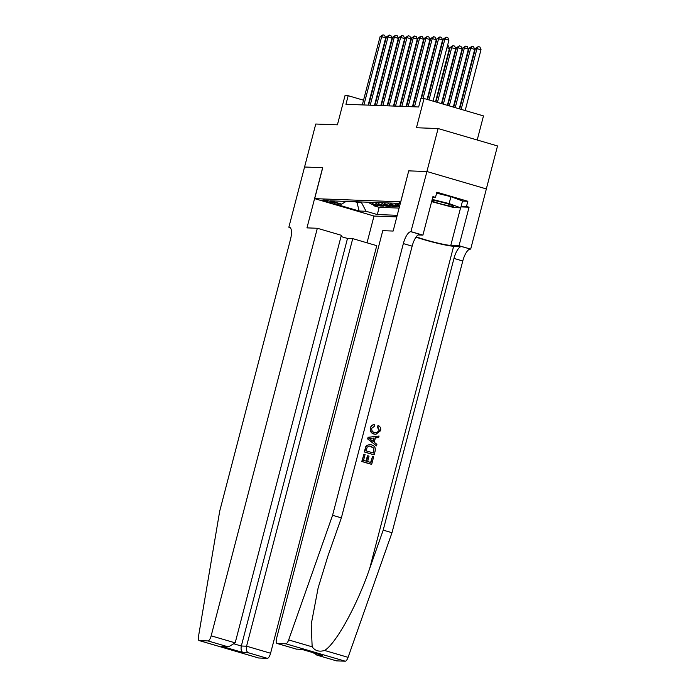 <?xml version="1.0" encoding="UTF-8"?>
<svg xmlns="http://www.w3.org/2000/svg" width="696" height="696" viewBox="0 0 696 696"><rect width="100%" height="100%" fill="white"/><g stroke="black" fill="none" stroke-linecap="round" stroke-linejoin="round"><path stroke-width="1.04" d="M400.478 202.901A5.707 0.47 -165.4 0 0 399.626 202.806A5.707 0.47 -165.4 0 0 399.243 202.875A5.707 0.47 -165.4 0 0 400.33 203.458M477.212 139.992L483.485 115.91L424.064 98.501L420.906 98.388L418.661 106.984L345.947 104.304L348.191 95.709L345.025 95.587L337.412 124.828L315.758 124.027L304.561 167.014L322.639 167.684L306.962 227.879L317.332 228.262L211.166 635.831L235.178 642.86L341.345 235.291L317.332 228.262M486.33 188.929L497.527 145.951L438.106 128.542L426.909 171.529L408.726 170.859L400.757 201.84M400.661 201.814L314.67 198.647L374.091 216.056L396.833 216.891M368.697 202.24A7.134 6.664 92.1 0 0 371.742 204.189L377.606 205.912L373.813 205.772L374.048 204.868M371.22 202.336A7.134 6.664 92.1 0 0 374.274 204.285L380.138 205.999L380.373 205.102M380.138 205.999L383.931 206.138L378.067 204.424A7.134 6.664 92.1 0 1 375.014 202.475M381.338 202.71A7.134 6.664 92.1 0 0 384.392 204.659L390.256 206.373L386.463 206.234L386.698 205.329M387.663 202.936A7.134 6.664 92.1 0 0 390.717 204.894L396.572 206.608L392.779 206.468L393.014 205.564M399.487 206.712L399.339 205.799M333.166 202.945L334.558 202.997A5.524 0.452 -165.4 0 0 334.933 202.928A5.524 0.452 -165.4 0 0 330.635 201.353A5.524 0.452 -165.4 0 0 324.606 200.083L323.214 200.03A5.524 0.452 -165.4 0 0 322.84 200.091A5.524 0.452 -165.4 0 0 327.137 201.675A5.524 0.452 -165.4 0 0 333.166 202.945L333.367 202.188M400.165 204.102L397.442 203.302L330.417 200.831L341.658 204.119L346.121 201.405M357.152 201.814L357.013 202.353L361.441 202.51L366.07 211.271L377.31 214.568L397.251 215.299M366.07 211.271L359.119 211.019L334.706 203.867L341.658 204.119M373.813 205.772L379.19 207.347L399.13 208.078M399.852 205.303L399.565 205.216A7.134 6.664 -87.9 0 1 396.511 203.267M393.988 203.171A7.134 6.664 92.1 0 0 397.042 205.12L399.695 205.903M399.104 206.703L393.24 204.981A7.134 6.664 -87.9 0 1 390.195 203.032M392.779 206.468L386.924 204.755A7.134 6.664 -87.9 0 1 383.87 202.797M386.463 206.234L380.599 204.52A7.134 6.664 -87.9 0 1 377.545 202.571M361.581 201.979L361.441 202.51M424.064 98.501L416.452 127.742L438.106 128.542M314.67 198.647L322.735 167.692L304.561 167.014L288.849 227.209L290.136 227.583M369.472 101.938L369.037 101.816M363.538 100.207L348.191 95.709M413.546 104.287L413.085 104.269M407.221 104.052L406.76 104.035M400.896 103.817L400.435 103.8M394.58 103.582L394.11 103.565M388.255 103.356L387.794 103.339M381.93 103.121L381.469 103.104M375.605 102.886L375.144 102.869M354.899 201.736L357.013 202.353L359.119 211.019M379.19 207.347L377.31 214.568M408.726 170.859L393.144 231.055L382.774 230.672L276.608 638.241A5.351 1.844 -73.7 0 0 276.999 643.443A5.351 1.844 -73.7 0 0 277.165 643.469L285.795 643.791A5.351 1.844 -73.7 0 0 288.657 639.937L332.575 515.301L403.349 243.583A12.484 4.306 106.3 0 1 410.91 231.707L426.935 171.529L408.822 170.868M368.175 105.122L385.688 37.897L381.669 36.723L363.895 104.966M380.086 36.662L382.983 34.826L381.669 36.723L380.086 36.662L362.311 104.905M382.983 34.826L384.592 35.296L385.688 37.897M415.773 46.719L415.338 46.588M415.895 44.466L416.33 44.596M431.807 200.953A11.588 0.948 -165.4 0 0 449.285 205.894A11.588 0.948 -165.4 0 0 453.444 206.086A11.588 0.948 -165.4 0 0 446.554 203.51A11.588 0.948 -165.4 0 0 435.322 200.744A11.588 0.948 -165.4 0 0 431.981 200.265M436.601 193.175L450.921 196.69L462.527 200.97L460.735 207.843L453.905 207.591L431.624 201.649M432.207 199.413L449.129 203.571L460.735 207.843M450.921 196.69L449.129 203.571M341.014 236.544L347.495 238.441L352.741 238.632L376.754 245.671L270.587 653.24A5.351 1.844 106.3 0 1 267.342 658.329L258.712 658.007A5.351 1.844 106.3 0 1 258.555 657.981L199.134 640.572A5.351 1.844 -73.7 0 1 198.473 636.605L219.71 511.134L290.484 239.424A12.484 4.306 -73.7 0 0 289.571 227.279A12.484 4.306 -73.7 0 0 289.197 227.218L288.849 227.209M267.342 658.329L248.159 652.709L242.904 652.509L221.867 646.349L227.114 646.54L207.93 640.92L199.3 640.598L258.712 658.007M374.004 216.03L367.027 242.817M352.741 238.632L246.575 646.201L270.587 653.24M207.93 640.92A5.351 1.844 -73.7 0 0 211.166 635.831M347.495 238.441L241.329 646.01L246.575 646.201C245.949 649.403 246.48 651.569 248.159 652.709M242.904 652.509C241.234 651.378 240.703 649.211 241.329 646.01L234.656 644.052M221.867 646.349L228.706 646.741L235.178 642.86M227.114 646.54L228.706 646.741M372.551 456.437L373.665 456.767L371.699 464.302L362.068 461.483L363.956 454.201L365.069 454.532L363.556 460.352L366.522 461.222L367.932 455.793L369.045 456.124L367.636 461.544L370.968 462.527L372.551 456.437L370.611 462.422M367.932 455.793L367.436 455.776L366.053 461.083M363.956 454.201L361.781 461.474A23.22 1.897 -165.4 0 0 371.412 464.293L371.699 464.302M369.811 444.596L366.801 445.336L365.783 446.632L364.26 451.948A23.22 1.897 -165.4 0 0 373.9 454.766L364.547 451.956L366.079 446.649L367.157 445.344L369.811 444.596L371.516 444.883C374.605 445.779 375.814 447.841 375.144 451.086L374.178 454.775M378.467 425.569C380.364 426.735 381.069 428.449 380.582 430.72L375.927 434.304L374.326 434.034C371.377 433.095 370.168 431.033 370.69 427.849C371.272 425.83 372.551 424.777 374.526 424.699L374.439 426.239L371.786 428.249C371.49 430.563 372.464 432.007 374.692 432.573L376.258 432.851L379.433 430.528L377.771 426.926L378.467 425.569L377.989 425.552L377.284 426.909L379.068 430.519L377.771 432.364M374.526 424.699L374.065 424.682C372.203 424.751 370.994 425.804 370.42 427.84C369.82 431.024 370.951 433.077 373.813 434.017L375.44 434.278M416.034 237.127A23.22 1.897 -165.4 0 0 453.635 246.254L461.535 246.541L470.679 249.133L486.356 188.938L426.935 171.529M332.575 515.301L341.371 517.876L327.903 556.095L318.15 587.824L311.225 624.286L312.156 646.819C315.07 650.847 319.212 652.056 324.58 650.464C335.968 643.774 357.292 604.998 369.733 568.345L383.2 530.135L453.975 258.416A12.484 4.306 106.3 0 1 461.535 246.541M379.059 436.035L368.08 437.297L367.645 438.941L376.501 445.875L367.932 438.95L368.358 437.314L379.059 436.035L378.659 437.584L375.388 437.888L374.248 442.282L376.901 444.326L376.501 445.875M383.2 530.135L391.996 532.71L462.77 260.991A12.484 4.306 106.3 0 1 470.331 249.116M410.91 231.707L419.705 234.282A12.484 4.306 106.3 0 0 412.145 246.158L341.371 517.876M277.165 643.469L296.357 649.098L301.603 649.29L322.639 655.449L317.393 655.258L336.586 660.878L345.216 661.2L285.795 643.791M324.58 650.464L348.078 657.346L391.996 532.71M411.258 231.725L422.907 235.135L432.938 196.611L435.505 197.368L432.764 197.264M462.492 201.092L467.842 201.283L436.853 192.209L435.505 197.368M467.842 201.283L466.503 206.442L469.069 207.199L459.038 245.723L470.679 249.133M416.286 236.779A20.062 1.644 -165.4 0 0 434.53 242.278A20.062 1.644 -165.4 0 0 450.782 245.418L459.038 245.723M422.907 235.135L418.009 234.952M348.078 657.346A5.351 1.844 106.3 0 1 345.216 661.2M469.069 207.199L460.978 206.903M461.152 206.251L466.503 206.442M296.357 649.098L302.081 649.446M301.603 649.29L302.134 649.446M322.639 655.449L321.491 655.119M317.393 655.258L312.991 652.648M377.771 426.926L377.284 426.909M374.326 434.034L373.813 434.017M370.855 439.681L373.247 441.525L374.161 438.001L369.254 438.454L370.855 439.681M373.648 438.045L372.821 441.194M373.447 453L373.952 448.233L369.602 446.058L367.227 447.084L366.035 450.825L373.447 453M374.004 450.869L373.1 452.896M373.952 448.233L373.63 450.86M371.116 446.336L373.535 448.215M374.5 105.357L392.005 38.132L387.994 36.958L370.22 105.2M386.41 36.897L389.308 35.052L387.994 36.958L386.41 36.897L368.636 105.139M389.308 35.052L390.908 35.531L392.005 38.132M380.816 105.592L398.329 38.367L394.319 37.193L376.536 105.435M392.735 37.132L395.624 35.287L394.319 37.193L392.735 37.132L374.961 105.374M395.624 35.287L397.233 35.757L398.329 38.367M387.141 105.827L404.654 38.602L400.635 37.427L382.861 105.67M399.06 37.367L401.949 35.522L400.635 37.427L399.06 37.367L381.286 105.609M401.949 35.522L403.558 35.992L404.654 38.602M393.466 106.053L410.979 38.837L406.96 37.654L389.186 105.896M405.376 37.601L408.274 35.757L406.96 37.654L405.376 37.601L387.602 105.844M408.274 35.757L409.883 36.227L410.979 38.837M422.098 46.945L421.663 46.823M428.423 47.18L427.988 47.058M428.536 44.935L428.971 45.057M434.861 45.162L435.296 45.292M441.064 47.65L440.629 47.519M441.186 45.397L441.621 45.527M399.791 106.288L417.296 39.063L413.285 37.889L395.511 106.131M411.701 37.828L414.599 35.992L413.285 37.889L411.701 37.828L393.927 106.07M414.599 35.992L416.199 36.462L417.296 39.063M435.513 101.86L449.416 48.476L446.954 47.754M447.511 45.632L448.32 45.866L449.416 48.476M406.107 106.523L423.62 39.298L419.61 38.123L401.836 106.366M418.026 38.062L420.923 36.227L419.61 38.123L418.026 38.062L400.252 106.305M420.923 36.227L422.524 36.697L423.62 39.298M441.447 103.6L455.741 48.711L450.147 47.476L435.948 101.981M437.427 102.416L451.721 47.537L453.035 45.632L454.645 46.101L455.741 48.711M450.147 47.476L453.035 45.632M412.432 106.758L429.945 39.533L425.935 38.358L408.152 106.601M424.351 38.297L427.24 36.453L425.935 38.358L424.351 38.297L406.577 106.54M427.24 36.453L428.849 36.923L429.945 39.533M447.371 105.331L462.066 48.946L458.046 47.763L456.472 47.711L441.873 103.721M443.361 104.156L458.046 47.763L459.36 45.866L460.97 46.336L462.066 48.946M456.472 47.711L459.36 45.866M420.993 98.388L436.27 39.768L432.251 38.593L414.477 106.836M430.676 38.532L433.565 36.688L432.251 38.593L430.676 38.532L412.893 106.775M433.565 36.688L435.174 37.158L436.27 39.768M453.305 107.071L468.382 49.172L464.371 47.998L462.788 47.946L447.806 105.461M449.294 105.896L464.371 47.998L465.685 46.101L467.286 46.571L468.382 49.172M462.788 47.946L465.685 46.101M427.118 99.397L442.595 40.003L438.576 38.819L423.038 98.467M436.992 38.767L439.889 36.923L438.576 38.819L436.992 38.767L421.463 98.406M439.889 36.923L441.499 37.393L442.595 40.003M459.238 108.811L474.707 49.407L470.696 48.233L469.113 48.172L453.74 107.201M455.219 107.636L470.696 48.233L472.01 46.336L473.611 46.806L474.707 49.407M469.113 48.172L472.01 46.336M433.051 101.138L448.911 40.229L444.901 39.054L429.032 99.963M443.317 38.993L446.214 37.158L444.901 39.054L443.317 38.993L427.553 99.528M446.214 37.158L447.815 37.627L448.911 40.229M465.172 110.551L481.032 49.642L475.438 48.407L459.673 108.933M461.152 109.368L477.021 48.468L478.326 46.562L479.935 47.032L481.032 49.642M475.438 48.407L478.326 46.562M374.274 204.285L371.742 204.189M399.565 205.216L397.042 205.12M393.24 204.981L390.717 204.894M386.924 204.755L384.392 204.659M380.599 204.52L378.067 204.424M289.919 227.427L289.197 227.218M369.733 568.345L453.635 246.254M453.975 258.416L462.77 260.991M412.145 246.158L403.349 243.583M288.657 639.937L312.156 646.819M460.569 207.843L450.782 245.418M276.999 643.443L296.618 649.194M322.057 655.301L301.864 649.385M316.81 655.11L336.42 660.852M375.44 434.287L375.927 434.304"/></g></svg>
